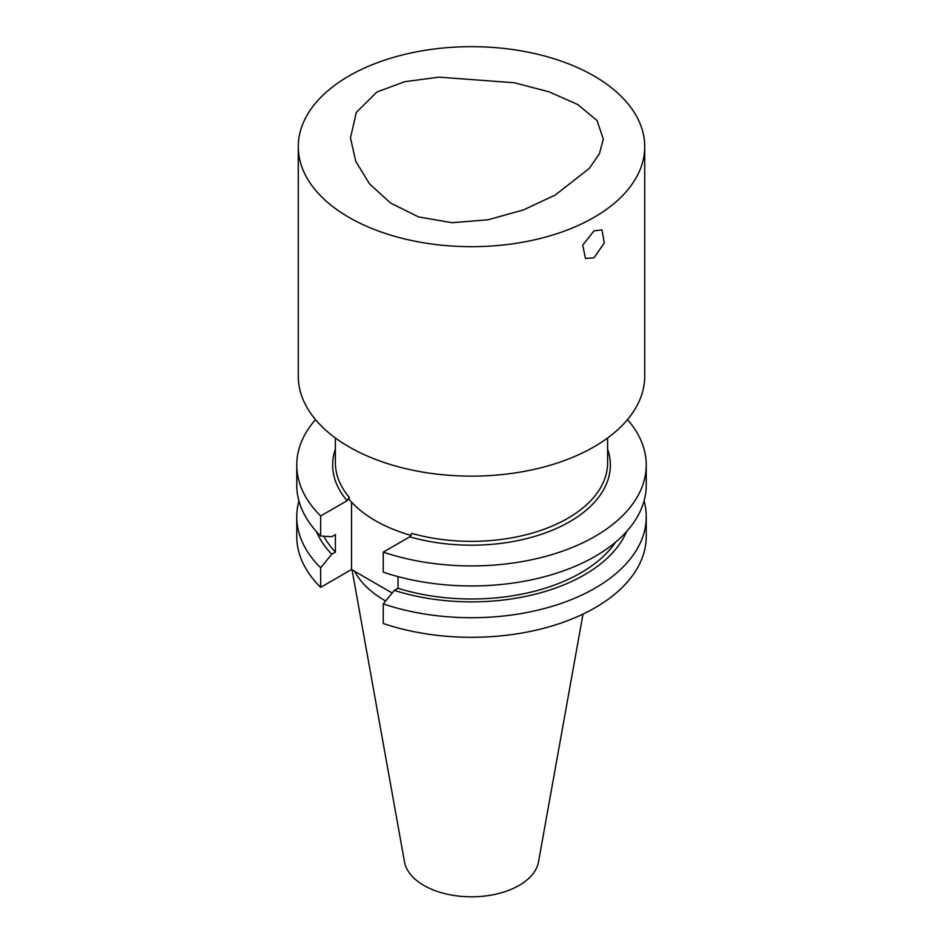 <?xml version="1.0" encoding="UTF-8"?>
<svg xmlns="http://www.w3.org/2000/svg" width="943" height="943" viewBox="0 0 943 943"><rect width="100%" height="100%" fill="white"/><g stroke="black" fill="none" stroke-linecap="round" stroke-linejoin="round"><path stroke-width="1.41" d="M555.262 195.036L523.294 209.983L487.991 219.79L451.992 222.713L418.456 216.89L390.626 203.075L369.456 183.802L355.747 161.336L350.478 137.878L356.289 112.453L376.858 92.037L404.7 81.699L439.061 77.149L514.336 82.748L549.074 91.836L577.741 104.532L597.002 120.492L603.32 139.069L599.406 153.768L589.363 168.349L555.262 195.036M593.984 230.87L601.964 229.892L604.286 242.999L593.984 257.804L585.462 258.465L582.739 245.133L593.984 230.87M593.984 75.959A173.229 100.005 180 0 1 644.729 146.684A173.229 100.005 180 0 1 537.793 239.074A173.229 100.005 180 0 1 349.016 217.397A173.229 100.005 180 0 1 298.271 146.684A173.229 100.005 180 0 1 405.207 54.281A173.229 100.005 180 0 1 593.984 75.959M644.729 146.684L644.729 376.139A173.229 100.005 180 0 1 537.793 468.53A173.229 100.005 180 0 1 349.016 446.852A173.229 100.005 180 0 1 298.271 376.139L298.271 146.684M411.124 535.447A136.11 78.575 180 0 1 375.255 520.595A136.11 78.575 180 0 1 349.193 499.495L349.193 497.256L347.13 500.686A138.857 80.167 180 0 1 335.39 449.151M583.01 614.093L538.5 861.926A67.366 38.887 180 0 1 494.038 894.565A67.366 38.887 180 0 1 423.867 885.418A67.366 38.887 180 0 1 404.5 861.926L352.045 569.831M385.652 601.009A122.225 70.56 180 0 1 385.074 600.679A122.225 70.56 180 0 1 354.544 571.269M392.205 593.017L351.539 569.537L320.667 587.359L320.667 567.769L331.747 554.248L335.413 552.126L335.413 534.622L331.747 536.732L320.667 536.001L320.667 515.962L347.13 500.686M320.667 515.962A174.738 100.889 180 0 1 296.762 465.029A174.738 100.889 180 0 1 315.481 419.6M607.61 449.151A138.857 80.167 180 0 1 556.04 528.622A138.857 80.167 180 0 1 409.745 536.826L383.271 552.115L383.271 572.153A174.738 100.889 180 0 0 558.445 572.578A174.738 100.889 180 0 0 646.238 485.067L646.238 465.029A174.738 100.889 180 0 1 558.445 552.539A174.738 100.889 180 0 1 383.271 552.115M627.519 419.6A174.738 100.889 180 0 1 646.238 465.029M320.667 536.001A174.738 100.889 180 0 1 296.762 485.067L296.762 465.029M335.413 552.126A154.664 89.29 180 0 1 323.814 536.213M331.747 554.248A159.626 92.166 180 0 1 316.424 531.569M320.667 567.769A174.738 100.889 180 0 1 296.762 516.823A174.738 100.889 180 0 1 298.943 500.945M320.667 587.359A174.738 100.889 180 0 1 296.762 536.426L296.762 516.823M644.057 500.945A174.738 100.889 180 0 1 646.238 516.823L646.238 536.426A174.738 100.889 180 0 1 558.445 623.936A174.738 100.889 180 0 1 383.271 623.5L383.271 603.909L394.351 590.389L398.017 588.279L398.017 576.597M615.614 542.119A154.664 89.29 180 0 1 398.017 588.279M626.576 531.569A159.626 92.166 180 0 1 394.351 590.389M646.238 516.823A174.738 100.889 180 0 1 558.445 604.333A174.738 100.889 180 0 1 383.271 603.909M351.539 502.147L351.539 569.537M409.745 536.826L411.796 533.396A136.11 78.575 0 0 0 607.61 462.789L607.61 438M335.39 438L335.39 462.789A136.11 78.575 0 0 0 349.193 497.256"/></g></svg>
